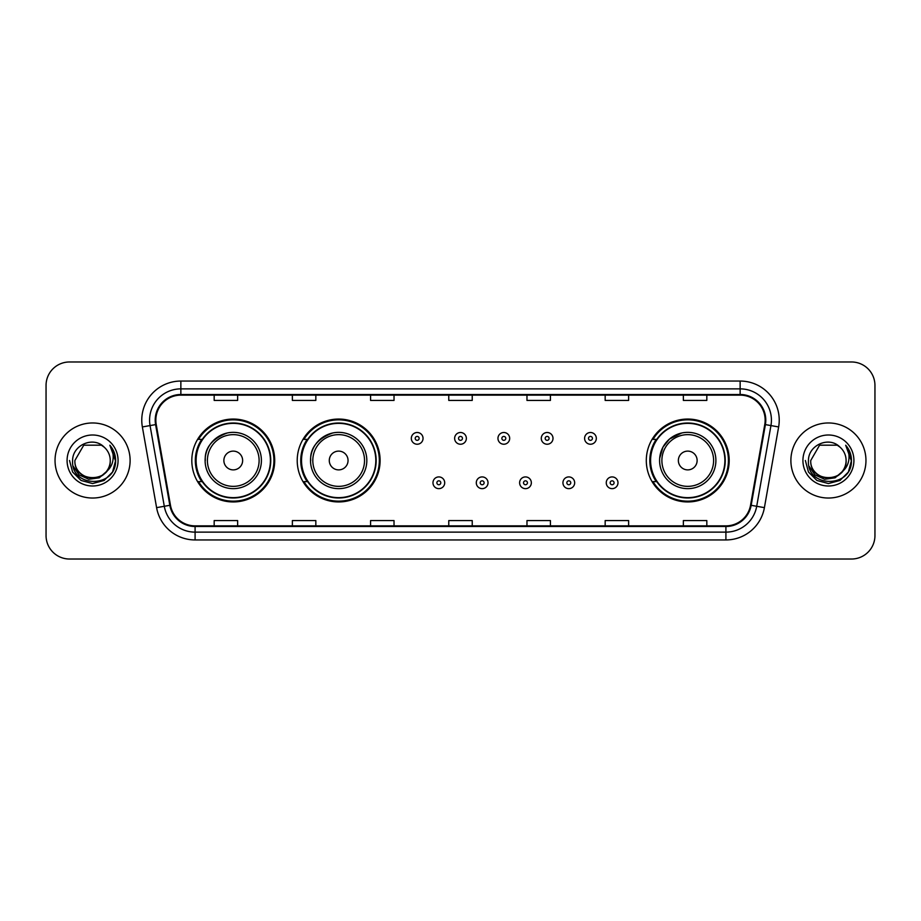<?xml version="1.0" encoding="UTF-8"?>
<svg xmlns="http://www.w3.org/2000/svg" width="921" height="921" viewBox="0 0 921 921"><rect width="100%" height="100%" fill="white"/><g stroke="black" fill="none" stroke-linecap="round" stroke-linejoin="round"><path stroke-width="1.38" d="M646.3 460.5A41.445 41.445 0 0 0 687.745 501.945A41.445 41.445 0 0 0 729.19 460.5A41.445 41.445 0 0 0 687.745 419.055A41.445 41.445 0 0 0 646.3 460.5M297.218 460.5A41.445 41.445 0 0 0 338.663 501.945A41.445 41.445 0 0 0 380.108 460.5A41.445 41.445 0 0 0 338.663 419.055A41.445 41.445 0 0 0 297.218 460.5M191.81 460.5A41.445 41.445 0 0 0 233.255 501.945A41.445 41.445 0 0 0 274.7 460.5A41.445 41.445 0 0 0 233.255 419.055A41.445 41.445 0 0 0 191.81 460.5M201.745 481.614A37.922 37.922 0 0 1 201.745 439.386M307.165 481.614A37.922 37.922 0 0 1 307.165 439.386M656.236 481.614A37.922 37.922 0 0 1 656.236 439.386M46.05 385.427L46.05 535.573A23.462 23.462 0 0 0 69.512 559.024L851.488 559.024A23.462 23.462 0 0 0 874.95 535.573L874.95 385.427A23.462 23.462 0 0 0 851.488 361.976L69.512 361.976A23.462 23.462 0 0 0 46.05 385.427L46.05 535.573M55.041 460.5A37.531 37.531 0 0 0 92.584 498.031A37.531 37.531 0 0 0 130.114 460.5A37.531 37.531 0 0 0 92.584 422.969A37.531 37.531 0 0 0 55.041 460.5A37.531 37.531 0 0 0 92.584 498.031A37.531 37.531 0 0 0 130.114 460.5A37.531 37.531 0 0 0 92.584 422.969A37.531 37.531 0 0 0 55.041 460.5M790.886 460.5A37.531 37.531 0 0 0 828.416 498.031A37.531 37.531 0 0 0 865.959 460.5A37.531 37.531 0 0 0 828.416 422.969A37.531 37.531 0 0 0 790.886 460.5A37.531 37.531 0 0 0 828.416 498.031A37.531 37.531 0 0 0 865.959 460.5A37.531 37.531 0 0 0 828.416 422.969A37.531 37.531 0 0 0 790.886 460.5M155.845 420.149A25.028 25.028 0 0 1 180.861 395.132L740.139 395.132A25.028 25.028 0 0 1 764.775 424.5L750.546 505.192A25.028 25.028 0 0 1 725.909 525.868L195.091 525.868A25.028 25.028 0 0 1 170.454 505.192L156.225 424.5A25.028 25.028 0 0 1 155.845 420.149M155.212 420.149A25.65 25.65 0 0 0 155.603 424.604L169.832 505.307A25.65 25.65 0 0 0 195.091 526.501L725.909 526.501A25.65 25.65 0 0 0 751.168 505.307L765.397 424.604A25.65 25.65 0 0 0 740.139 394.499L180.861 394.499A25.65 25.65 0 0 0 155.212 420.149M142.364 426.941A39.096 39.096 0 0 1 180.861 381.052L740.139 381.052A39.096 39.096 0 0 1 778.636 426.941L764.407 507.644A39.096 39.096 0 0 1 725.909 539.948L195.091 539.948A39.096 39.096 0 0 1 156.593 507.644L142.364 426.941L150.054 425.583A31.279 31.279 0 0 1 180.861 388.869L740.139 388.869A31.279 31.279 0 0 1 770.946 425.583L756.705 506.285A31.279 31.279 0 0 1 725.909 532.131L195.091 532.131A31.279 31.279 0 0 1 164.295 506.285L150.054 425.583A31.279 31.279 0 0 1 149.582 420.149M851.488 361.976L69.512 361.976M69.512 559.024L851.488 559.024M874.95 535.573L874.95 385.427M751.168 505.307L756.705 506.285L770.946 425.583L778.636 426.941M448.769 395.132L448.769 400.428L472.231 400.428L472.231 395.132M370.576 395.132L370.576 400.428L394.027 400.428L394.027 395.132M292.371 395.132L292.371 400.428L315.834 400.428L315.834 395.132M214.179 395.132L214.179 400.428L237.641 400.428L237.641 395.132M526.973 395.132L526.973 400.428L550.424 400.428L550.424 395.132M605.166 395.132L605.166 400.428L628.629 400.428L628.629 395.132M683.359 395.132L683.359 400.428L706.821 400.428L706.821 395.132M472.231 525.868L472.231 520.572L448.769 520.572L448.769 525.868M394.027 525.868L394.027 520.572L370.576 520.572L370.576 525.868M315.834 525.868L315.834 520.572L292.371 520.572L292.371 525.868M237.641 525.868L237.641 520.572L214.179 520.572L214.179 525.868M550.424 525.868L550.424 520.572L526.973 520.572L526.973 525.868M628.629 525.868L628.629 520.572L605.166 520.572L605.166 525.868M706.821 525.868L706.821 520.572L683.359 520.572L683.359 525.868M106.122 471.863C96.74 484.538 73.979 476.422 74.9 460.5C73.818 483.306 111.337 483.306 110.255 460.5C111.337 483.306 73.818 483.306 74.9 460.5L83.742 445.188L101.414 445.188L104.154 447.146C93.309 435.771 72.425 445.142 72.621 460.5C70.629 487.785 114.872 488.498 115.597 461.824L115.632 460.5C115.562 454.698 113.64 449.609 109.841 445.223C112.73 449.955 113.744 455.055 112.892 460.5C112.063 465.14 109.806 468.927 106.122 471.863A17.683 17.683 0 0 0 110.255 460.5C111.337 483.306 73.818 483.306 74.9 460.5L83.742 445.188M110.255 460.5A17.683 17.683 0 0 0 104.154 447.146M107.25 470.907L99.272 477.815L88.807 479.277L79.183 474.925L73.173 466.233M67.083 460.5A25.5 25.5 0 0 0 92.584 486A25.5 25.5 0 0 0 118.072 460.5A25.5 25.5 0 0 0 92.584 435A25.5 25.5 0 0 0 67.083 460.5M109.841 445.223L115.62 461.168L114.549 453.512L115.62 461.168L114.549 453.512L115.62 461.168L110.013 445.419L115.62 461.168L110.013 445.419L115.632 460.5L112.546 472.024L104.108 480.463L92.584 483.548L81.048 480.463L72.609 472.024L69.524 460.5M110.013 445.419L115.62 461.179M227.165 433.02C199.799 443.312 206.373 462.653 205.107 460.5A28.148 28.148 0 0 0 233.255 488.648A28.148 28.148 0 0 0 261.403 460.5A28.148 28.148 0 0 0 233.255 432.352A28.148 28.148 0 0 0 205.107 460.5A28.148 28.148 0 0 0 233.255 488.648A28.148 28.148 0 0 0 261.403 460.5M242.637 460.5A9.383 9.383 0 0 0 233.255 451.117A9.383 9.383 0 0 0 223.872 460.5A9.383 9.383 0 0 0 233.255 469.883A9.383 9.383 0 0 0 242.637 460.5M270.406 460.5A37.139 37.139 0 0 0 233.255 423.361A37.139 37.139 0 0 0 196.115 460.5A37.139 37.139 0 0 0 233.255 497.639A37.139 37.139 0 0 0 270.406 460.5M273.917 460.5A40.662 40.662 0 0 1 198.51 481.614L202.275 481.614A37.496 37.496 0 0 0 270.751 460.592A37.496 37.496 0 0 0 202.275 439.386L198.51 439.386A40.662 40.662 0 0 1 273.917 460.5M332.573 433.02C305.208 443.312 311.793 462.653 310.515 460.5A28.148 28.148 0 0 0 338.663 488.648A28.148 28.148 0 0 0 366.823 460.5A28.148 28.148 0 0 0 338.663 432.352A28.148 28.148 0 0 0 310.515 460.5A28.148 28.148 0 0 0 338.663 488.648A28.148 28.148 0 0 0 366.823 460.5M348.046 460.5A9.383 9.383 0 0 0 338.663 451.117A9.383 9.383 0 0 0 329.281 460.5A9.383 9.383 0 0 0 338.663 469.883A9.383 9.383 0 0 0 348.046 460.5M375.814 460.5A37.139 37.139 0 0 0 338.663 423.361A37.139 37.139 0 0 0 301.524 460.5A37.139 37.139 0 0 0 338.663 497.639A37.139 37.139 0 0 0 375.814 460.5M379.325 460.5A40.662 40.662 0 0 1 303.918 481.614L307.683 481.614A37.496 37.496 0 0 0 376.159 460.592A37.496 37.496 0 0 0 307.683 439.386L303.918 439.386A40.662 40.662 0 0 1 379.325 460.5M681.655 433.02L669.44 439.11L662.97 447.122L659.678 458.301M697.128 460.5A9.383 9.383 0 0 0 687.745 451.117A9.383 9.383 0 0 0 678.363 460.5A9.383 9.383 0 0 0 687.745 469.883A9.383 9.383 0 0 0 697.128 460.5M715.893 460.5A28.148 28.148 0 0 0 687.745 432.352A28.148 28.148 0 0 0 659.597 460.5A28.148 28.148 0 0 0 687.745 488.648A28.148 28.148 0 0 0 715.893 460.5A28.148 28.148 0 0 1 687.745 488.648A28.148 28.148 0 0 1 659.597 460.5M724.885 460.5A37.139 37.139 0 0 0 687.745 423.361A37.139 37.139 0 0 0 650.594 460.5A37.139 37.139 0 0 0 687.745 497.639A37.139 37.139 0 0 0 724.885 460.5M728.407 460.5A40.662 40.662 0 0 1 652.989 481.614L656.765 481.614A37.496 37.496 0 0 0 725.241 460.592A37.496 37.496 0 0 0 656.765 439.386L652.989 439.386A40.662 40.662 0 0 1 728.407 460.5M846.1 460.5C847.182 483.306 809.663 483.306 810.745 460.5L819.586 445.188L837.258 445.188L839.998 447.146C829.153 435.771 808.27 445.142 808.465 460.5C806.474 487.785 850.716 488.498 851.441 461.824L851.476 460.5C851.407 454.698 849.484 449.609 845.685 445.223C848.575 449.955 849.588 455.055 848.736 460.5C847.907 465.14 845.651 468.927 841.967 471.863A17.683 17.683 0 0 0 846.1 460.5C847.182 483.306 809.663 483.306 810.745 460.5L819.586 445.188L837.258 445.188L839.998 447.146A17.683 17.683 0 0 1 846.1 460.5C847.182 483.306 809.663 483.306 810.745 460.5C809.824 476.422 832.584 484.538 841.967 471.863M843.095 470.907L835.117 477.815L824.652 479.277L815.027 474.925L809.018 466.233M802.928 460.5A25.5 25.5 0 0 0 828.416 486A25.5 25.5 0 0 0 853.917 460.5A25.5 25.5 0 0 0 828.416 435A25.5 25.5 0 0 0 802.928 460.5M845.685 445.223L851.465 461.168L850.394 453.512L851.476 460.5M805.368 460.5L808.454 472.024L816.892 480.463L828.416 483.548L839.952 480.463L848.391 472.024L851.476 460.5L845.858 445.419L851.465 461.168L846.031 445.614M845.858 445.419L851.465 461.179M423.038 438.373A5.86 5.86 0 0 1 417.178 444.233A5.86 5.86 0 0 1 411.319 438.373A5.86 5.86 0 0 1 417.178 432.502A5.86 5.86 0 0 1 423.038 438.373A5.86 5.86 0 0 0 417.178 432.502A5.86 5.86 0 0 0 411.319 438.373M466.36 438.373A5.86 5.86 0 0 1 460.5 444.233A5.86 5.86 0 0 1 454.64 438.373A5.86 5.86 0 0 1 460.5 432.502A5.86 5.86 0 0 1 466.36 438.373A5.86 5.86 0 0 0 460.5 432.502A5.86 5.86 0 0 0 454.64 438.373M509.681 438.373A5.86 5.86 0 0 1 503.822 444.233A5.86 5.86 0 0 1 497.962 438.373A5.86 5.86 0 0 1 503.822 432.502A5.86 5.86 0 0 1 509.681 438.373A5.86 5.86 0 0 0 503.822 432.502A5.86 5.86 0 0 0 497.962 438.373M553.003 438.373A5.86 5.86 0 0 1 547.143 444.233A5.86 5.86 0 0 1 541.283 438.373A5.86 5.86 0 0 1 547.143 432.502A5.86 5.86 0 0 1 553.003 438.373A5.86 5.86 0 0 0 547.143 432.502A5.86 5.86 0 0 0 541.283 438.373M596.324 438.373A5.86 5.86 0 0 1 590.465 444.233A5.86 5.86 0 0 1 584.605 438.373A5.86 5.86 0 0 1 590.465 432.502A5.86 5.86 0 0 1 596.324 438.373A5.86 5.86 0 0 0 590.465 432.502A5.86 5.86 0 0 0 584.605 438.373M432.974 482.788A5.86 5.86 0 0 1 438.833 476.917A5.86 5.86 0 0 1 444.705 482.788A5.86 5.86 0 0 1 438.833 488.648A5.86 5.86 0 0 1 432.974 482.788A5.86 5.86 0 0 0 438.833 488.648A5.86 5.86 0 0 0 444.705 482.788M476.295 482.788A5.86 5.86 0 0 1 482.167 476.917A5.86 5.86 0 0 1 488.026 482.788A5.86 5.86 0 0 1 482.167 488.648A5.86 5.86 0 0 1 476.295 482.788A5.86 5.86 0 0 0 482.167 488.648A5.86 5.86 0 0 0 488.026 482.788M519.617 482.788A5.86 5.86 0 0 1 525.488 476.917A5.86 5.86 0 0 1 531.348 482.788A5.86 5.86 0 0 1 525.488 488.648A5.86 5.86 0 0 1 519.617 482.788A5.86 5.86 0 0 0 525.488 488.648A5.86 5.86 0 0 0 531.348 482.788M562.938 482.788A5.86 5.86 0 0 1 568.81 476.917A5.86 5.86 0 0 1 574.669 482.788A5.86 5.86 0 0 1 568.81 488.648A5.86 5.86 0 0 1 562.938 482.788A5.86 5.86 0 0 0 568.81 488.648A5.86 5.86 0 0 0 574.669 482.788M606.26 482.788A5.86 5.86 0 0 1 612.131 476.917A5.86 5.86 0 0 1 617.991 482.788A5.86 5.86 0 0 1 612.131 488.648A5.86 5.86 0 0 1 606.26 482.788A5.86 5.86 0 0 0 612.131 488.648A5.86 5.86 0 0 0 617.991 482.788M740.139 381.052L740.139 394.499M150.054 425.583L155.603 424.604M195.091 539.948L195.091 526.501M725.909 526.501L725.909 539.948M156.593 507.644L169.832 505.307M765.397 424.604L770.946 425.583M180.861 381.052L180.861 394.499M756.705 506.285L764.407 507.644M259.112 460.5A25.857 25.857 0 0 0 233.255 434.643A25.857 25.857 0 0 0 207.398 460.5A25.857 25.857 0 0 0 233.255 486.357A25.857 25.857 0 0 0 259.112 460.5M364.532 460.5A25.857 25.857 0 0 0 338.663 434.643A25.857 25.857 0 0 0 312.806 460.5A25.857 25.857 0 0 0 338.663 486.357A25.857 25.857 0 0 0 364.532 460.5M713.602 460.5A25.857 25.857 0 0 0 687.745 434.643A25.857 25.857 0 0 0 661.888 460.5A25.857 25.857 0 0 0 687.745 486.357A25.857 25.857 0 0 0 713.602 460.5M415.221 438.373A1.957 1.957 0 0 0 417.178 440.33A1.957 1.957 0 0 0 419.136 438.373A1.957 1.957 0 0 0 417.178 436.416A1.957 1.957 0 0 0 415.221 438.373M458.543 438.373A1.957 1.957 0 0 0 460.5 440.33A1.957 1.957 0 0 0 462.457 438.373A1.957 1.957 0 0 0 460.5 436.416A1.957 1.957 0 0 0 458.543 438.373M501.864 438.373A1.957 1.957 0 0 0 503.822 440.33A1.957 1.957 0 0 0 505.779 438.373A1.957 1.957 0 0 0 503.822 436.416A1.957 1.957 0 0 0 501.864 438.373M545.186 438.373A1.957 1.957 0 0 0 547.143 440.33A1.957 1.957 0 0 0 549.1 438.373A1.957 1.957 0 0 0 547.143 436.416A1.957 1.957 0 0 0 545.186 438.373M588.507 438.373A1.957 1.957 0 0 0 590.465 440.33A1.957 1.957 0 0 0 592.422 438.373A1.957 1.957 0 0 0 590.465 436.416A1.957 1.957 0 0 0 588.507 438.373M440.791 482.788A1.957 1.957 0 0 0 438.833 480.831A1.957 1.957 0 0 0 436.888 482.788A1.957 1.957 0 0 0 438.833 484.745A1.957 1.957 0 0 0 440.791 482.788M484.112 482.788A1.957 1.957 0 0 0 482.167 480.831A1.957 1.957 0 0 0 480.209 482.788A1.957 1.957 0 0 0 482.167 484.745A1.957 1.957 0 0 0 484.112 482.788M527.434 482.788A1.957 1.957 0 0 0 525.488 480.831A1.957 1.957 0 0 0 523.531 482.788A1.957 1.957 0 0 0 525.488 484.745A1.957 1.957 0 0 0 527.434 482.788M570.755 482.788A1.957 1.957 0 0 0 568.81 480.831A1.957 1.957 0 0 0 566.852 482.788A1.957 1.957 0 0 0 568.81 484.745A1.957 1.957 0 0 0 570.755 482.788M614.077 482.788A1.957 1.957 0 0 0 612.131 480.831A1.957 1.957 0 0 0 610.174 482.788A1.957 1.957 0 0 0 612.131 484.745A1.957 1.957 0 0 0 614.077 482.788"/></g></svg>
